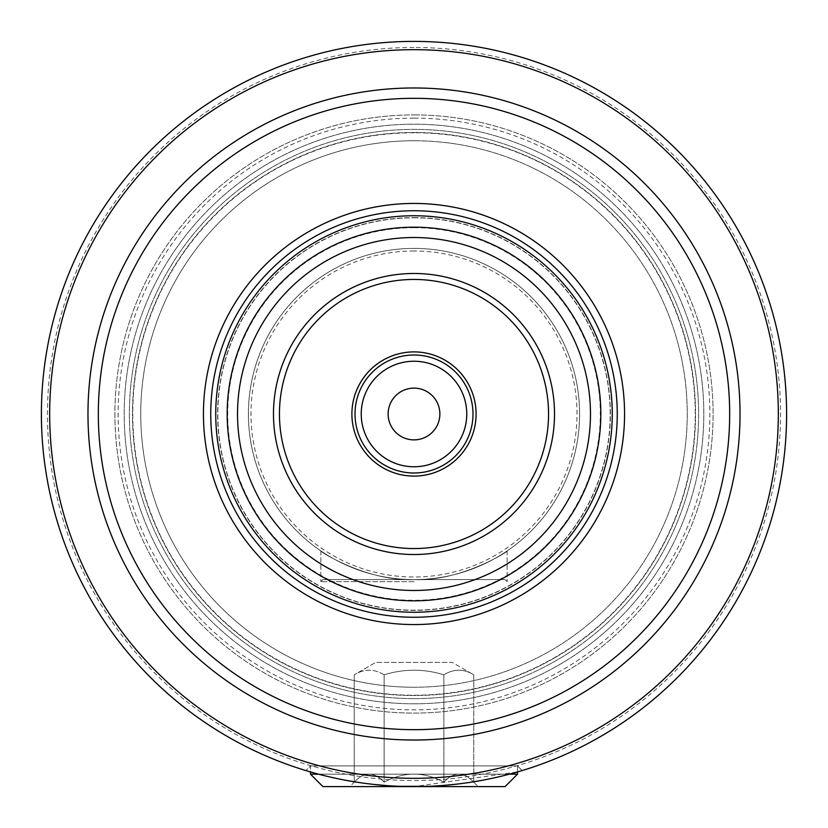 <?xml version="1.0" encoding="UTF-8"?>
<svg xmlns="http://www.w3.org/2000/svg" width="828" height="828" viewBox="0 0 828 828"><rect width="100%" height="100%" fill="white"/><g stroke="black" fill="none" stroke-linecap="round" stroke-linejoin="round"><path stroke-width="0.62" stroke-dasharray="4.14 3.1" d="M414 248.4A165.6 165.6 0 0 1 579.6 414A165.6 165.6 0 0 1 414 579.6A165.6 165.6 0 0 1 248.4 414A165.6 165.6 0 0 1 414 248.4A165.6 165.6 0 0 1 579.6 414A165.6 165.6 0 0 1 414 579.6C461.517 581.836 510.824 549.833 507.15 550.92C510.804 549.844 461.506 581.836 414 579.6C461.517 581.836 510.824 549.833 507.15 550.92C510.804 549.844 461.506 581.836 414 579.6C461.517 581.836 510.824 549.833 507.15 550.92C510.804 549.844 461.506 581.836 414 579.6C461.517 581.836 510.824 549.833 507.15 550.92C510.804 549.844 461.506 581.836 414 579.6C366.483 581.836 317.165 549.833 320.85 550.92C317.196 549.844 366.493 581.836 414 579.6C366.483 581.836 317.165 549.833 320.85 550.92C317.196 549.844 366.493 581.836 414 579.6C366.483 581.836 317.165 549.833 320.85 550.92C317.196 549.844 366.493 581.836 414 579.6C366.483 581.836 317.165 549.833 320.85 550.92C317.196 549.844 366.493 581.836 414 579.6A165.6 165.6 0 0 0 579.6 414A165.6 165.6 0 0 0 414 248.4A165.6 165.6 0 0 0 248.4 414A165.6 165.6 0 0 0 414 579.6A165.6 165.6 0 0 0 579.6 414A165.6 165.6 0 0 0 414 248.4A165.6 165.6 0 0 1 579.6 414A165.6 165.6 0 0 1 414 579.6A165.6 165.6 0 0 1 248.4 414A165.6 165.6 0 0 1 414 248.4A165.6 165.6 0 0 0 248.4 414A165.6 165.6 0 0 0 414 579.6A165.6 165.6 0 0 1 248.4 414A165.6 165.6 0 0 1 414 248.4A165.6 165.6 0 0 1 579.6 414A165.6 165.6 0 0 1 414 579.6A165.6 165.6 0 0 1 248.4 414A165.6 165.6 0 0 1 414 248.4M414 87.975A326.025 326.025 0 0 0 87.975 414A326.025 326.025 0 0 0 414 740.025A326.025 326.025 0 0 0 740.025 414A326.025 326.025 0 0 0 414 87.975A326.025 326.025 0 0 0 87.975 414A326.025 326.025 0 0 0 414 740.025A326.025 326.025 0 0 0 740.025 414A326.025 326.025 0 0 0 414 87.975A326.025 326.025 0 0 1 740.025 414A326.025 326.025 0 0 1 414 740.025A326.025 326.025 0 0 1 87.975 414A326.025 326.025 0 0 1 414 87.975A326.025 326.025 0 0 1 740.025 414A326.025 326.025 0 0 1 414 740.025M414 114.906A299.094 299.094 0 0 1 713.094 414A299.094 299.094 0 0 1 414 713.094A299.094 299.094 0 0 1 114.906 414A299.094 299.094 0 0 1 414 114.906A299.094 299.094 0 0 0 114.906 414A299.094 299.094 0 0 0 414 713.094A299.094 299.094 0 0 0 713.094 414A299.094 299.094 0 0 0 414 114.906M414 698.625A284.625 284.625 0 0 1 129.375 414A284.625 284.625 0 0 1 414 129.375A284.625 284.625 0 0 1 698.625 414A284.625 284.625 0 0 1 414 698.625A284.625 284.625 0 0 1 129.375 414A284.625 284.625 0 0 1 414 129.375A284.625 284.625 0 0 1 698.625 414A284.625 284.625 0 0 1 414 698.625A284.625 284.625 0 0 1 129.375 414A284.625 284.625 0 0 1 414 129.375A284.625 284.625 0 0 1 698.625 414A284.625 284.625 0 0 1 414 698.625M414 217.816A196.184 196.184 0 0 1 610.184 414A196.184 196.184 0 0 1 414 610.184A196.184 196.184 0 0 1 217.816 414A196.184 196.184 0 0 1 414 217.816A196.184 196.184 0 0 1 610.184 414A196.184 196.184 0 0 1 414 610.184A196.184 196.184 0 0 1 217.816 414A196.184 196.184 0 0 1 414 217.816A196.184 196.184 0 0 0 217.816 414A196.184 196.184 0 0 0 414 610.184A196.184 196.184 0 0 0 610.184 414A196.184 196.184 0 0 0 414 217.816M414 279.45A134.55 134.55 0 0 1 548.55 414A134.55 134.55 0 0 1 414 548.55A134.55 134.55 0 0 1 279.45 414A134.55 134.55 0 0 1 414 279.45A134.55 134.55 0 0 1 548.55 414A134.55 134.55 0 0 1 414 548.55A134.55 134.55 0 0 1 279.45 414A134.55 134.55 0 0 1 414 279.45A134.55 134.55 0 0 0 279.45 414A134.55 134.55 0 0 0 414 548.55A134.55 134.55 0 0 0 548.55 414A134.55 134.55 0 0 0 414 279.45M414 351.9A62.1 62.1 0 0 1 476.1 414A62.1 62.1 0 0 1 414 476.1A62.1 62.1 0 0 1 351.9 414A62.1 62.1 0 0 1 414 351.9A62.1 62.1 0 0 1 476.1 414A62.1 62.1 0 0 1 414 476.1M414 388.125A25.875 25.875 0 0 0 388.125 414A25.875 25.875 0 0 0 414 439.875A25.875 25.875 0 0 0 439.875 414A25.875 25.875 0 0 0 414 388.125M414 41.4A372.6 372.6 0 0 0 41.4 414A372.6 372.6 0 0 0 414 786.6A372.6 372.6 0 0 0 786.6 414A372.6 372.6 0 0 0 414 41.4A372.6 372.6 0 0 0 41.4 414A372.6 372.6 0 0 0 414 786.6C464.208 787.956 523.275 770.796 522.157 770.557C523.275 770.796 464.218 787.956 414 786.6C464.208 787.956 523.275 770.796 522.157 770.557C523.275 770.796 464.218 787.956 414 786.6C363.792 787.956 304.725 770.796 305.842 770.557C304.725 770.796 363.782 787.956 414 786.6C363.792 787.956 304.725 770.796 305.842 770.557C304.725 770.796 363.782 787.956 414 786.6C363.792 787.956 304.725 770.796 305.842 770.557C304.725 770.796 363.782 787.956 414 786.6L517.5 771.934L517.5 765.9L310.5 765.9L517.5 765.9L310.5 765.9L517.5 765.9L522.157 770.557L517.5 765.9L517.5 774.18L310.5 774.18L310.5 765.9L305.842 770.557L310.5 765.9L310.5 771.934M427.952 786.341L441.924 785.555M455.607 784.271L468.865 782.543M481.378 780.462L492.908 778.144M496.086 777.451L502.958 775.826M511.093 773.725L513.702 773.01M515.202 772.596L517.158 772.038M310.842 772.038L312.125 772.4M315.178 773.259L316.896 773.725M325.042 775.826L331.831 777.43M335.081 778.144L346.611 780.452M359.124 782.532L372.383 784.271M386.065 785.555L400.038 786.341M414 140.76A273.24 273.24 0 0 1 687.24 414A273.24 273.24 0 0 1 414 687.24A273.24 273.24 0 0 1 140.76 414A273.24 273.24 0 0 1 414 140.76A273.24 273.24 0 0 0 140.76 414A273.24 273.24 0 0 0 414 687.24A273.24 273.24 0 0 1 140.76 414A273.24 273.24 0 0 1 414 140.76A273.24 273.24 0 0 1 687.24 414A273.24 273.24 0 0 1 414 687.24A273.24 273.24 0 0 0 687.24 414A273.24 273.24 0 0 0 414 140.76A273.24 273.24 0 0 0 140.76 414A273.24 273.24 0 0 0 414 687.24M318.604 774.18L509.396 774.18M517.5 774.18L505.08 786.6L322.92 786.6L505.08 786.6L322.92 786.6L310.5 774.18L517.5 774.18L310.5 774.18M478.17 786.6L349.83 786.6L478.17 786.6L473.761 782.191C463.794 771.458 453.837 771.458 443.88 782.191C453.837 771.458 463.794 771.458 473.761 782.191L473.761 674.82L452.243 662.4L375.757 662.4L452.243 662.4L375.757 662.4L452.243 662.4L473.761 674.82C463.794 668.672 453.837 668.672 443.88 674.82C453.837 668.672 463.804 668.672 473.761 674.82C463.794 668.672 453.837 668.672 443.88 674.82C423.946 668.672 404.033 668.672 384.12 674.82C404.054 668.672 423.967 668.672 443.88 674.82C453.837 668.672 463.804 668.672 473.761 674.82L473.761 782.191C463.794 771.458 453.837 771.458 443.88 782.191L443.88 674.82C423.946 668.672 404.033 668.672 384.12 674.82C374.163 668.672 364.196 668.672 354.239 674.82C364.206 668.672 374.163 668.672 384.12 674.82C404.054 668.672 423.967 668.672 443.88 674.82L443.88 782.191C423.957 771.458 404.043 771.458 384.12 782.191C404.043 771.458 423.957 771.458 443.88 782.191C453.837 771.458 463.794 771.458 473.761 782.191L478.17 786.6L349.83 786.6L354.239 782.191C364.206 771.458 374.163 771.458 384.12 782.191L384.12 674.82C374.163 668.672 364.196 668.672 354.239 674.82L375.757 662.4L354.239 674.82C364.206 668.672 374.163 668.672 384.12 674.82L384.12 782.191C374.163 771.458 364.206 771.458 354.239 782.191L354.239 674.82L354.239 782.191C364.206 771.458 374.163 771.458 384.12 782.191C404.043 771.458 423.957 771.458 443.88 782.191L443.88 674.82L443.88 782.191C423.957 771.458 404.043 771.458 384.12 782.191L384.12 674.82L384.12 782.191C374.163 771.458 364.206 771.458 354.239 782.191L349.83 786.6L478.17 786.6M414 581.67L320.85 581.67L414 581.67M505.08 579.6L507.15 581.67L505.08 579.6L322.92 579.6L505.08 579.6L322.92 579.6L320.85 581.67L322.92 579.6L505.08 579.6M414 98.325A315.675 315.675 0 0 0 98.325 414A315.675 315.675 0 0 0 414 729.675A315.675 315.675 0 0 0 729.675 414A315.675 315.675 0 0 0 414 98.325M414 132.48A281.52 281.52 0 0 1 695.52 414A281.52 281.52 0 0 1 414 695.52A281.52 281.52 0 0 1 132.48 414A281.52 281.52 0 0 1 414 132.48A281.52 281.52 0 0 1 695.52 414A281.52 281.52 0 0 1 414 695.52A281.52 281.52 0 0 1 132.48 414A281.52 281.52 0 0 1 414 132.48M414 703.8A289.8 289.8 0 0 1 124.2 414A289.8 289.8 0 0 1 414 124.2A289.8 289.8 0 0 1 703.8 414A289.8 289.8 0 0 1 414 703.8A289.8 289.8 0 0 1 124.2 414A289.8 289.8 0 0 1 414 124.2A289.8 289.8 0 0 1 703.8 414A289.8 289.8 0 0 1 414 703.8M414 217.609A196.391 196.391 0 0 1 610.391 414A196.391 196.391 0 0 1 414 610.391A196.391 196.391 0 0 1 217.609 414A196.391 196.391 0 0 1 414 217.609M414 250.987A163.012 163.012 0 0 0 250.987 414A163.012 163.012 0 0 0 414 577.012A163.012 163.012 0 0 0 577.012 414A163.012 163.012 0 0 0 414 250.987M414 227.7A186.3 186.3 0 0 0 227.7 414A186.3 186.3 0 0 0 414 600.3A186.3 186.3 0 0 0 600.3 414A186.3 186.3 0 0 0 414 227.7M414 132.77A281.23 281.23 0 0 0 132.77 414A281.23 281.23 0 0 0 414 695.23A281.23 281.23 0 0 0 695.23 414A281.23 281.23 0 0 0 414 132.77M414 118.135A295.865 295.865 0 0 0 118.135 414A295.865 295.865 0 0 0 414 709.865A295.865 295.865 0 0 0 709.865 414A295.865 295.865 0 0 0 414 118.135M414 47.465A366.535 366.535 0 0 0 47.465 414A366.535 366.535 0 0 0 414 780.535A366.535 366.535 0 0 0 780.535 414A366.535 366.535 0 0 0 414 47.465M320.85 550.92L320.85 581.67L320.85 550.92M507.15 550.92L507.15 581.67L507.15 550.92"/><path stroke-width="1.24" d="M414 740.025A326.025 326.025 0 0 0 740.025 414A326.025 326.025 0 0 0 414 87.975A326.025 326.025 0 0 0 87.975 414A326.025 326.025 0 0 0 414 740.025A326.025 326.025 0 0 0 740.025 414A326.025 326.025 0 0 0 414 87.975M414 203.44A210.56 210.56 0 0 0 203.44 414A210.56 210.56 0 0 0 414 624.56A210.56 210.56 0 0 0 624.56 414A210.56 210.56 0 0 0 414 203.44M414 215.746A198.254 198.254 0 0 0 215.746 414A198.254 198.254 0 0 0 414 612.254A198.254 198.254 0 0 0 612.254 414A198.254 198.254 0 0 0 414 215.746M414 554.522A140.522 140.522 0 0 0 554.522 414A140.522 140.522 0 0 0 414 273.478A140.522 140.522 0 0 0 273.478 414A140.522 140.522 0 0 0 414 554.522M414 548.55A134.55 134.55 0 0 0 548.55 414A134.55 134.55 0 0 0 414 279.45A134.55 134.55 0 0 0 279.45 414A134.55 134.55 0 0 0 414 548.55M414 351.9A62.1 62.1 0 0 1 476.1 414A62.1 62.1 0 0 1 414 476.1A62.1 62.1 0 0 1 351.9 414A62.1 62.1 0 0 1 414 351.9M414 361.236A52.764 52.764 0 0 1 466.764 414A52.764 52.764 0 0 1 414 466.764A52.764 52.764 0 0 1 361.236 414A52.764 52.764 0 0 1 414 361.236M414 388.125A25.875 25.875 0 0 1 439.875 414A25.875 25.875 0 0 1 414 439.875A25.875 25.875 0 0 1 388.125 414A25.875 25.875 0 0 1 414 388.125M400.038 786.341L427.952 786.341M441.924 785.555L455.607 784.271M468.865 782.543L481.378 780.462M492.908 778.144L496.086 777.451M502.958 775.826L511.093 773.725M513.702 773.01L515.202 772.596M517.158 772.038L520.905 770.93M520.636 771.013L517.5 771.934L517.5 774.18L505.08 786.6L322.92 786.6L310.5 774.18L310.5 771.934M305.842 770.557L307.095 770.93M307.229 770.971L310.842 772.038M312.125 772.4L315.178 773.259M316.896 773.725L325.042 775.826M331.831 777.43L335.081 778.144M346.611 780.452L359.124 782.532M372.383 784.271L386.065 785.555M414 41.4A372.6 372.6 0 0 0 41.4 414A372.6 372.6 0 0 0 414 786.6A372.6 372.6 0 0 0 786.6 414A372.6 372.6 0 0 0 414 41.4A372.6 372.6 0 0 0 41.4 414A372.6 372.6 0 0 0 414 786.6A372.6 372.6 0 0 0 786.6 414A372.6 372.6 0 0 0 414 41.4M310.5 774.18L318.604 774.18M509.396 774.18L517.5 774.18M414 729.675A315.675 315.675 0 0 0 729.675 414A315.675 315.675 0 0 0 414 98.325A315.675 315.675 0 0 0 98.325 414A315.675 315.675 0 0 0 414 729.675M414 210.747A203.253 203.253 0 0 0 210.747 414A203.253 203.253 0 0 0 414 617.253A203.253 203.253 0 0 0 617.253 414A203.253 203.253 0 0 0 414 210.747M414 600.817A186.817 186.817 0 0 0 600.817 414A186.817 186.817 0 0 0 414 227.182A186.817 186.817 0 0 0 227.182 414A186.817 186.817 0 0 0 414 600.817M414 590.478A176.478 176.478 0 0 0 590.478 414A176.478 176.478 0 0 0 414 237.522A176.478 176.478 0 0 0 237.522 414A176.478 176.478 0 0 0 414 590.478M414 355.005A58.995 58.995 0 0 1 472.995 414A58.995 58.995 0 0 1 414 472.995A58.995 58.995 0 0 1 355.005 414A58.995 58.995 0 0 1 414 355.005M414 49.68A364.32 364.32 0 0 0 49.68 414A364.32 364.32 0 0 0 414 778.32A364.32 364.32 0 0 0 778.32 414A364.32 364.32 0 0 0 414 49.68"/></g></svg>
